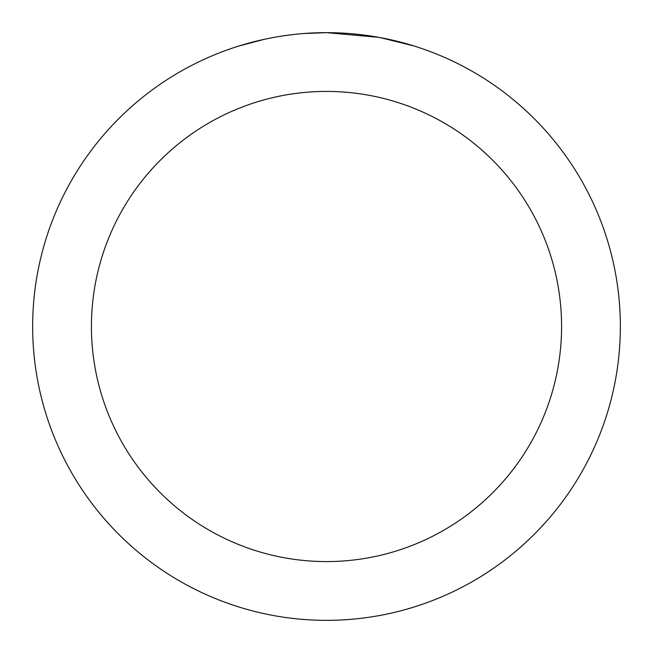 <?xml version="1.0" encoding="UTF-8"?>
<svg xmlns="http://www.w3.org/2000/svg" width="653" height="653" viewBox="0 0 653 653"><rect width="100%" height="100%" fill="white"/><g stroke="black" fill="none" stroke-linecap="round" stroke-linejoin="round"><path stroke-width="0.98" d="M332.361 32.707L336.442 32.821M362.684 34.887L363.925 35.042M378.699 37.327L326.5 32.65A293.85 293.85 0 0 1 620.35 326.5A293.85 293.85 0 0 1 326.5 620.35A293.85 293.85 0 0 1 32.65 326.5A293.85 293.85 0 0 1 326.5 32.65L303.539 33.548M380.087 37.58L413.798 45.922M326.5 91.42A235.08 235.08 0 0 1 561.58 326.5A235.08 235.08 0 0 1 326.5 561.58A235.08 235.08 0 0 1 91.42 326.5A235.08 235.08 0 0 1 326.5 91.42M293.36 34.527L289.777 34.952M239.21 45.922L264.816 39.196M281.574 36.103L289.777 34.96M304.959 33.442L309.636 33.14M282.569 35.956L287.973 35.189"/></g></svg>
